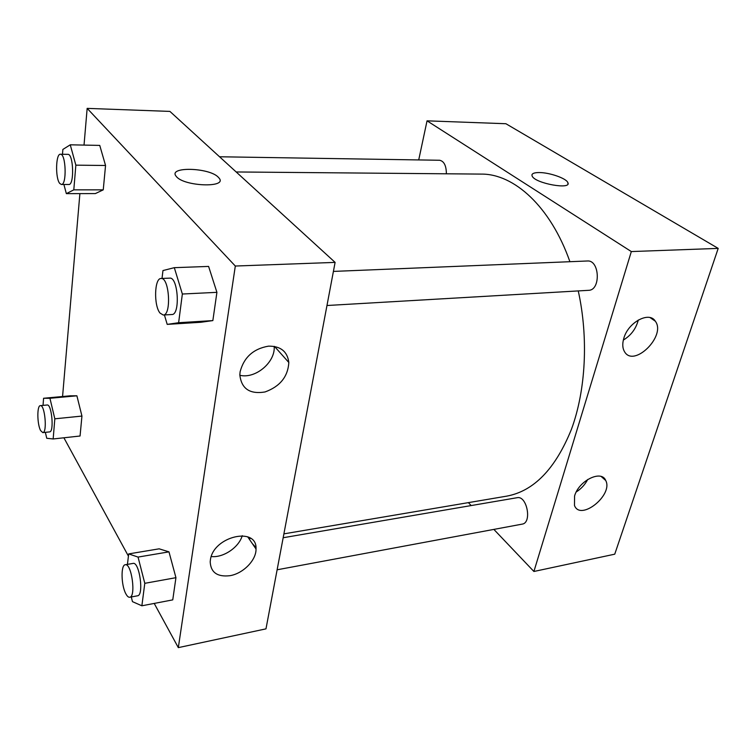 <?xml version="1.0" encoding="UTF-8"?>
<svg xmlns="http://www.w3.org/2000/svg" width="756" height="756" viewBox="0 0 756 756"><rect width="100%" height="100%" fill="white"/><g stroke="black" fill="none" stroke-linecap="round" stroke-linejoin="round"><path stroke-width="1.13" d="M418.72 159.932L427.045 120.837L505.906 123.729L718.2 248.393L614.751 554.176L533.906 571.479L493.866 529.408M602.759 477.886L603.808 477.972L602.759 477.886M567.954 183.755L567.775 182.47C566.112 178.265 549.338 172.481 539.226 172.557C549.338 172.481 566.112 178.265 567.775 182.47C572.453 190.153 535.135 183.528 532.167 176.11C531.251 173.776 533.604 172.595 539.226 172.548C534.898 172.548 532.47 173.294 531.95 174.787M427.045 120.837L631.326 251.568L718.2 248.393M471.177 505.566L468.389 502.627M623.851 338.197C628.264 322.169 649.347 310.971 655.339 321.224C666.527 335.919 633.575 368.304 624.447 351.549C622.443 348.053 622.245 343.602 623.851 338.197M574.569 496.021C578.737 480.636 601.53 469.457 605.726 480.504C613.532 494.953 580.4 521.564 574.475 505.462L574.569 496.021M631.326 251.568L533.906 571.479M623.341 340.077C631.062 335.38 636.042 328.699 638.291 320.024M576.27 491.939C581.194 488.801 585.012 484.643 587.714 479.465M326.97 305.509L588.555 290.323C600.992 290.389 599.735 259.705 587.336 260.99L333.405 271.413M277.121 569.788L522.179 524.125C532.271 522.944 526.941 495.274 517.132 497.703L283.169 537.733M446.38 173.795C446.305 165.715 444.065 161.208 439.652 160.263L219.542 156.766M283.897 533.859L506.813 496.125C533.916 491.079 555.462 468.786 571.46 429.238C585.805 390.332 588.622 337.828 578.255 290.918M569.911 261.708C550.548 206.52 513.967 173.682 481.166 174.097L236.165 171.962M249.149 538.943L250.548 538.329M255.944 547.571L252.287 543.536M265.98 628.86L335.106 262.389L235.314 266.036L178.321 647.627L265.98 628.86M84.029 145.086L87.157 108.373L169.911 111.406L335.106 262.389M268.541 346.144C280.665 346.059 287.422 351.512 288.83 362.493C287.941 376.696 280.003 386.524 264.987 391.967C249.754 394.434 241.372 388.726 239.832 374.825L240.106 371.81C243.923 357.305 253.402 348.752 268.541 346.144M230.004 575.685C217.407 577.149 210.801 572.538 210.196 561.859L210.385 560.045C213.126 536.212 257.427 526.072 256.019 548.998C256.378 560.073 243.3 573.492 230.004 575.685M76.895 395.804L70.157 395.823L76.895 395.804L81.941 416.065L76.895 395.804L49.943 398.28L54.829 418.815L53.156 438.971L46.74 438.272L45.36 432.347M80.06 436.014L81.941 416.065L80.06 436.014L53.156 438.971M99.754 145.407L105.547 165.488L99.754 145.407L70.261 144.812L75.855 165.158L73.804 189.841L66.348 193.64L63.901 184.483M103.251 189.841L105.547 165.488L103.251 189.841L95.35 193.593L103.251 189.841L73.804 189.841M208.599 266.424L216.915 292.336L208.599 266.424L174.305 267.671L182.357 294.018L178.624 322.717L167.199 324.381L164.411 314.95M212.852 320.591L216.915 292.336L212.852 320.591L200.85 322.273L212.852 320.591L178.624 322.717M178.321 647.627L154.215 603.43M128.435 556.142L63.891 437.79M87.157 108.373L235.314 266.036M62.568 396.522L79.89 193.621M168.975 551.861L159.157 548.828L168.975 551.861L175.94 577.678L168.975 551.861L138.046 557.077L144.793 583.32L141.873 605.792L132.461 601.644L131.289 596.957M172.755 599.877L175.94 577.678L172.755 599.877L141.873 605.792M239.832 375.269C255.424 379.2 275.553 362.2 274.182 346.371M211.274 556.539C223.341 557.947 238.934 547.372 242.241 535.683M219.013 178.019L218.21 177.15L219.013 178.019C228.132 188.121 183.5 186.581 176.214 176.337C167.473 166.396 209.091 167.426 218.219 177.14C209.091 167.435 167.473 166.405 176.214 176.337M43.035 405.386L43.583 398.261L49.943 398.28M42.808 432.621L49.594 431.893C54.319 432.101 51.758 403.846 47.155 404.999L40.37 405.641C36.864 405.396 37.101 424.437 40.654 430.646L42.808 432.621C47.458 432.829 44.897 404.488 40.37 405.641M54.829 418.815L81.941 416.065M43.583 398.261L70.157 395.823M62.493 154.271L62.861 149.442L70.261 144.812M61.368 184.473L68.787 184.492C74.466 185.343 73.54 153.676 67.889 154.356L60.442 154.243C55.736 153.477 55.197 178.34 59.762 183.453L61.368 184.473C66.963 185.324 66.008 153.553 60.442 154.243M75.855 165.158L105.547 165.488M66.348 193.64L95.35 193.593M127.433 564.382L128.7 553.902L138.046 557.077M129.73 597.249L137.545 595.794C144.188 595.407 139.425 561.406 133.047 563.418L125.25 564.751C120.695 564.902 121.14 585.409 125.855 593.8C127.169 596.276 128.463 597.429 129.73 597.249C136.278 596.881 131.535 562.747 125.25 564.751M144.793 583.32L175.94 577.678M128.7 553.902L159.157 548.828M162.011 278.454L162.965 270.563L174.305 267.671M163.23 315.016L171.886 314.515C180.419 315.025 178.189 276.809 169.75 278.142L161.066 278.491C154.375 277.981 153.619 305.689 160.055 313.097L163.23 315.016C171.659 315.545 169.401 277.168 161.066 278.491M182.357 294.018L216.915 292.336M167.199 324.381L200.85 322.273M655.339 321.224L650.132 317.624M605.726 480.504L601.237 476.535M288.83 362.493L274.513 346.437M256.019 548.998L247.713 536.845"/></g></svg>
